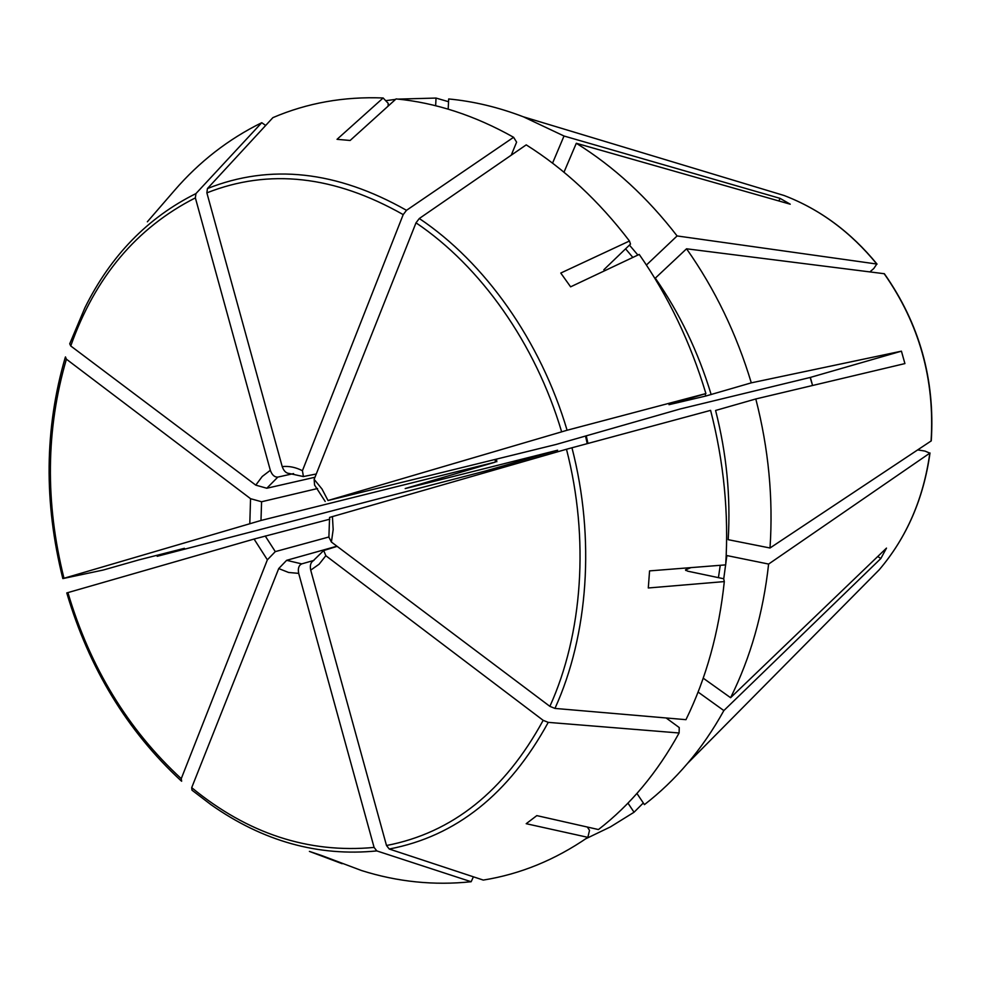 <?xml version="1.0" encoding="UTF-8"?>
<svg xmlns="http://www.w3.org/2000/svg" width="981" height="981" viewBox="0 0 981 981"><rect width="100%" height="100%" fill="white"/><g stroke="black" fill="none" stroke-linecap="round" stroke-linejoin="round"><path stroke-width="1.47" d="M289.285 473.48C286.121 473.296 283.767 471.003 282.209 466.588L206.868 192.865L207.432 188.56L272.902 117.634C307.2 102.956 343.951 96.408 383.154 97.977L337.035 139.327L350.131 140.467L396.091 98.909C435.674 102.698 474.841 115.5 513.603 137.291L516.607 142.159L511.236 155.194M448.182 109.149L448.685 98.958C473.59 101.313 498.495 107.272 523.413 116.825L564.014 136.016L780.079 198.37L778.84 200.958M552.548 163.153L564.014 136.016M563.977 172.227L576.301 143.275L790.245 204.207L780.079 198.37M576.301 143.275C613.763 166.525 647.362 197.414 677.098 235.943L876.806 264.036L873.801 268.512L869.951 271.847M314.57 484.908L314.141 479.341L416.005 222.834L419.304 218.505L526.221 144.869C564.516 168.977 598.925 201.019 629.459 241.007L630.489 244.11L603.842 269.75M314.141 479.341L321.989 488.992L328.01 500.506L567.092 430.242L705.903 393.565L669.005 404.687L705.756 396.042L751.299 382.848C736.486 333.699 714.904 289.015 686.553 248.794L884.372 273.736C919.528 323.804 935.151 379.5 931.263 440.861M629.459 241.007L560.776 273.049L570.611 286.832L639.22 254.422C668.331 296.176 690.563 342.553 705.903 393.565M646.418 265.029L677.098 235.943M328.01 500.506L555.933 444.503L680.091 408.991L810.171 377.464L812.587 385.484M711.164 394.57C698.276 352.032 679.661 313.221 655.308 278.138L686.553 248.794M755.799 398.96C768.589 448.709 773.335 498.385 770.011 547.999L728.184 539.685C730.784 496.644 726.59 453.565 715.59 410.463L755.799 398.96L904.911 363.583L901.429 351.173L751.299 382.848M770.011 547.999L931.251 440.874M329.653 517.392L566.478 449.249L710.6 410.365C723.868 461.99 728.895 513.492 725.695 564.872L649.569 570.893L648.294 587.975L724.309 581.586C718.975 632.255 706.185 678.276 685.964 719.674L554.952 708.417L549.875 706.357L331.406 542.039L328.966 537.318M724.309 581.586L723.684 578.753L687.706 571.175L685.498 569.924L690.906 567.619M723.72 578.937L726.872 555.565L768.613 564.063C763.218 613.002 750.551 657.564 730.6 697.712L886.493 548.109L880.84 558.52L877.75 556.509M703.218 678.178L730.6 697.712M768.613 564.063L929.829 453.136L924.985 451.088L917.75 449.911M698.092 692.059L723.855 710.575L880.84 558.52M723.855 710.575C713.175 729.889 701.084 747.485 687.571 763.365C674.254 778.988 659.87 792.734 644.431 804.628L636.927 793.457M337.145 546.356L323.705 550.537L325.839 555.712L543.167 720.336L548.244 722.372L679.097 732.991C657.258 772.672 630.378 804.861 598.447 829.546L536.815 815.616L526.196 823.697L587.852 837.345C555.099 859.92 520.249 874.169 483.29 880.08L389.236 849.019L386.502 845.512L310.707 570.145C309.8 565.681 310.609 562.579 313.147 560.85L323.669 550.513M679.097 732.991L679.244 727.559L666.136 717.969M587.852 837.345L589.52 830.343L587.325 827.032M627.95 803.12L634.057 812.231L610.427 826.897L585.841 838.743M634.057 812.231L643.315 802.961M313.92 560.396L301.707 563.891C298.751 565.363 297.746 568.514 298.69 573.37L374.092 847.425L376.814 850.919L471.138 881.735C434.093 885.622 397.575 881.907 361.584 870.552L321.412 855.444L309.395 851.398L342.136 863.709M298.69 573.37L288.61 572.475L278.714 568.563L191.7 787.669L191.994 790.196L211.099 804.763C263.067 841.318 318.31 856.707 376.814 850.919M471.138 881.735L473.418 876.818M278.714 568.563L286.636 560.323L336.937 546.196M328.966 536.975L275.293 551.616L267.372 559.82L181.252 778.669L181.632 781.232M267.372 559.82L254.067 539.06L66.769 592.929C89.112 668.331 127.236 730.968 181.129 780.827M254.067 539.06L329.788 519.182M405.202 488.538L495.393 462.076L260.983 520.47L62.845 578.594L103.238 570.035L138.971 559.869L184.428 548.318L157.193 556.301L485.276 471.052L485.644 472.486M157.193 556.301L156.935 555.295M405.214 488.587L557.625 450.205L485.276 471.052M585.547 436.104L587.214 443.608M586.27 435.895L587.95 443.412M249.799 523.523L250.56 498.691L66.401 359.181L65.457 356.912M250.56 498.691L261.584 501.757L317.586 488.513M314.975 477.244L266.807 488.244L255.771 485.141L70.742 345.962L69.725 343.791L84.906 307.752C110.73 255.624 147.739 217.574 195.942 193.588L261.755 122.699L265.679 125.458M255.771 485.141L262.209 476.496L270.327 470.304L195.366 197.88L195.942 193.588M147.346 221.804L174.532 190.4C199.327 161.693 228.401 139.118 261.755 122.699M270.327 470.304C272.007 474.963 274.496 477.232 277.819 477.097L293.577 473.59M282.209 466.588C288.978 465.901 295.71 467.275 302.43 470.708L403.203 214.618L406.502 210.314L513.603 137.291M383.154 97.977L388.218 103.348L388.096 106.144M435.65 105.727L436.03 98.063L448.55 101.717M385.705 100.687L395.576 99.375M398.053 99.106L436.03 98.063M302.43 470.708L303.411 476.533L316.262 473.995M901.429 351.173L810.343 377.415L812.023 383.436M523.413 116.825L784.162 195.526C819.785 209.211 850.674 232.043 876.806 264.036M416.005 222.834C480.555 266.256 535.356 343.289 561.623 431.763M419.304 218.505C484.822 262.405 540.457 340.505 567.092 430.242M625.584 248.831L632.843 257.427M629.459 245.103L637.883 255.048M705.143 394.043L705.756 396.042M884.126 273.638C919.32 323.779 934.967 379.598 931.079 441.058M332.424 516.533L333.172 529.581L331.406 542.039M566.478 449.249C589.581 538.655 582.616 634.143 549.875 706.357M571.948 447.728C595.406 538.397 588.269 635.259 554.952 708.417M685.94 569.593L685.842 570.501M720.238 565.301L718.435 577.65M929.829 453.136C923.489 498.728 906.616 537.613 879.197 569.814L687.571 763.365M325.839 555.712L319.083 564.234L310.707 570.145M543.167 720.336C504.528 791.152 452.302 832.881 386.502 845.512M548.244 722.372C508.967 794.132 455.969 836.352 389.236 849.019M374.092 847.425C308.463 853.568 247.666 833.654 191.7 787.669M301.707 563.891L286.636 560.323M181.252 778.669C127.873 729.386 90.093 667.362 67.897 592.573M275.293 551.616L265.238 535.994M63.973 578.214C45.077 502.517 45.886 429.506 66.401 359.181M495.393 462.076L495.147 459.525M260.983 520.47L261.584 501.757M70.742 345.962C95.096 277.108 136.641 227.739 195.366 197.88M266.807 488.244L277.819 477.097M207.432 188.56C270.364 163.557 336.716 170.804 406.502 210.314M206.868 192.865C268.99 168.315 334.435 175.574 403.203 214.618M930 452.977C923.648 498.544 906.714 537.502 879.197 569.814M62.833 578.569C43.765 502.272 44.562 428.587 65.224 357.525M496.803 461.781L496.533 459.182M784.162 195.526C819.932 209.26 850.883 232.129 877.039 264.11M314.521 484.957L325.189 501.463M329.579 517.404L328.893 537.306M303.399 476.57L289.285 473.492"/></g></svg>
